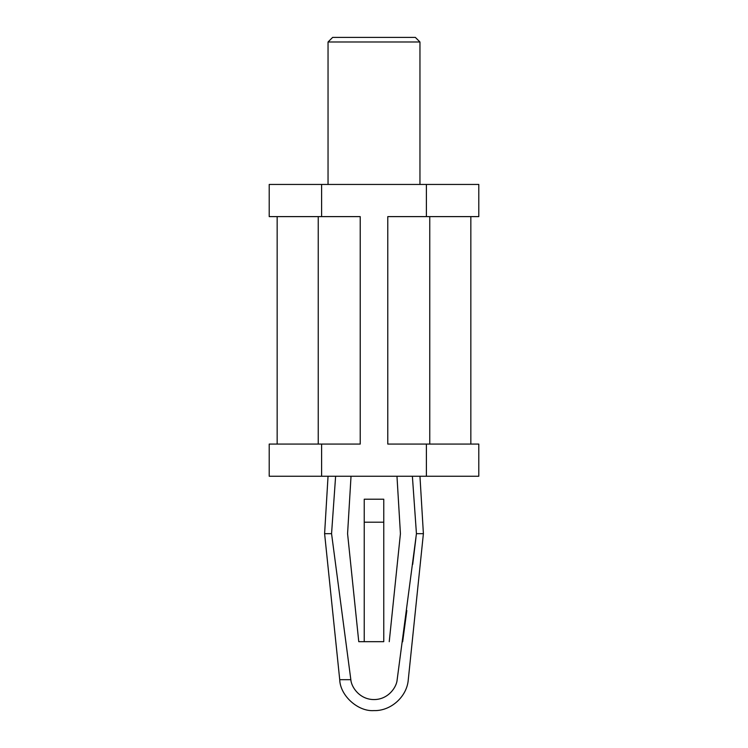 <?xml version="1.0" encoding="UTF-8"?>
<svg xmlns="http://www.w3.org/2000/svg" width="748" height="748" viewBox="0 0 748 748"><rect width="100%" height="100%" fill="white"/><g stroke="black" fill="none" stroke-linecap="round" stroke-linejoin="round"><path stroke-width="1.12" d="M412.382 476.242L416.44 533.679L397.16 679.689C396.749 686.86 388.502 699.567 374 699.567C359.498 699.567 351.251 686.86 350.84 679.689L339.723 679.689L350.84 679.689L331.56 533.679L335.618 476.242L331.56 533.679L324.604 533.679L339.723 679.689L324.604 533.679L331.56 533.679L350.84 679.689C351.251 686.86 359.498 699.567 374 699.567C388.502 699.567 396.749 686.86 397.16 679.689L416.44 533.679L412.457 477.308M419.955 476.242L423.396 533.679L419.955 476.242M383.761 641.672L358.76 641.672L347.577 533.679L351.027 476.242L347.577 533.679L358.76 641.672L383.761 641.672L383.761 499.215L364.239 499.215L383.761 499.215L383.761 522.197L364.239 522.197L383.761 522.197L383.761 641.672M396.973 476.242L400.423 533.679L389.241 641.672L400.423 533.679L396.973 476.242M335.618 476.242L335.581 476.85M416.44 533.679L423.396 533.679L416.44 533.679M397.16 679.689C411.606 679.689 411.606 679.689 397.16 679.689C411.606 679.689 411.606 679.689 397.16 679.689M402.658 641.793L406.837 610.546M412.7 564.385L415.953 537.765M339.723 679.689C340.162 695.696 358.03 711.806 374 710.6C358.03 711.806 340.162 695.696 339.723 679.689M478.795 444.078L478.795 476.242L478.795 444.078L426.397 444.078L426.397 476.242L478.795 476.242L426.397 476.242L426.397 444.078L387.782 444.078L387.782 216.611L426.397 216.611L426.397 184.447L269.205 184.447L269.205 216.611L269.205 184.447L321.603 184.447L321.603 216.611L321.603 184.447L426.397 184.447L426.397 216.611L478.795 216.611L478.795 184.447L478.795 216.611L387.782 216.611L387.782 444.078L470.838 444.078L470.838 216.611L470.838 444.078L478.795 444.078M269.205 476.242L269.205 444.078L269.205 476.242L321.603 476.242L321.603 444.078L269.205 444.078L321.603 444.078L321.603 476.242L426.397 476.242L269.205 476.242M277.162 216.611L360.218 216.611L360.218 444.078L321.603 444.078L360.218 444.078L360.218 216.611L269.205 216.611L277.162 216.611L277.162 444.078L277.162 216.611M478.795 184.447L426.397 184.447L478.795 184.447M429.763 444.078L429.763 216.611L429.763 444.078M318.237 216.611L318.237 444.078L318.237 216.611M364.239 499.215L364.239 641.672L364.239 499.215M419.955 41.991L328.045 41.991L419.955 41.991L419.955 184.447L419.955 41.991L415.355 37.4L332.645 37.4L415.355 37.4L419.955 41.991M324.604 533.679L328.045 476.242M423.396 533.679L408.277 679.689C407.052 696.575 390.924 711.124 374 710.6M332.645 37.4L328.045 41.991L328.045 184.447"/></g></svg>
